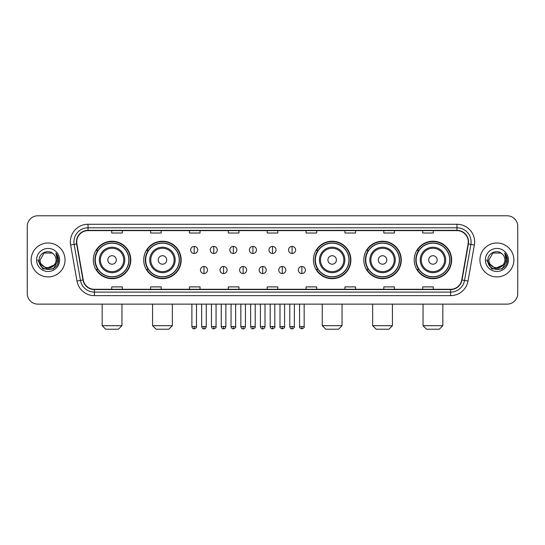<?xml version="1.0" encoding="UTF-8"?>
<svg xmlns="http://www.w3.org/2000/svg" width="545" height="545" viewBox="0 0 545 545"><rect width="100%" height="100%" fill="white"/><g stroke="black" fill="none" stroke-linecap="round" stroke-linejoin="round"><path stroke-width="0.82" d="M414.207 259.958A18.728 18.728 0 0 0 432.934 278.686A18.728 18.728 0 0 0 451.669 259.958A18.728 18.728 0 0 0 432.934 241.224A18.728 18.728 0 0 0 414.207 259.958M363.815 259.958A18.728 18.728 0 0 0 382.542 278.686A18.728 18.728 0 0 0 401.277 259.958A18.728 18.728 0 0 0 382.542 241.224A18.728 18.728 0 0 0 363.815 259.958M313.423 259.958A18.728 18.728 0 0 0 332.15 278.686A18.728 18.728 0 0 0 350.878 259.958A18.728 18.728 0 0 0 332.15 241.224A18.728 18.728 0 0 0 313.423 259.958M143.723 259.958A18.728 18.728 0 0 0 162.458 278.686A18.728 18.728 0 0 0 181.185 259.958A18.728 18.728 0 0 0 162.458 241.224A18.728 18.728 0 0 0 143.723 259.958M93.331 259.958A18.728 18.728 0 0 0 112.066 278.686A18.728 18.728 0 0 0 130.793 259.958A18.728 18.728 0 0 0 112.066 241.224A18.728 18.728 0 0 0 93.331 259.958M97.828 269.496A17.14 17.14 0 0 1 97.828 250.414M148.22 269.496A17.14 17.14 0 0 1 148.22 250.414M317.912 269.496A17.14 17.14 0 0 1 317.912 250.414M368.304 269.496A17.14 17.14 0 0 1 368.304 250.414M418.696 269.496A17.14 17.14 0 0 1 418.696 250.414M27.25 226.386L27.25 293.523A10.6 10.6 0 0 0 37.85 304.13L507.15 304.13A10.6 10.6 0 0 0 517.75 293.523L517.75 226.386A10.6 10.6 0 0 0 507.15 215.779L37.85 215.779A10.6 10.6 0 0 0 27.25 226.386L27.25 293.523M31.14 259.958A16.963 16.963 0 0 0 48.103 276.915A16.963 16.963 0 0 0 65.059 259.958A16.963 16.963 0 0 0 48.103 242.995A16.963 16.963 0 0 0 31.14 259.958A16.963 16.963 0 0 0 48.103 276.915A16.963 16.963 0 0 0 65.059 259.958A16.963 16.963 0 0 0 48.103 242.995A16.963 16.963 0 0 0 31.14 259.958M479.941 259.958A16.963 16.963 0 0 0 496.897 276.915A16.963 16.963 0 0 0 513.86 259.958A16.963 16.963 0 0 0 496.897 242.995A16.963 16.963 0 0 0 479.941 259.958A16.963 16.963 0 0 0 496.897 276.915A16.963 16.963 0 0 0 513.86 259.958A16.963 16.963 0 0 0 496.897 242.995A16.963 16.963 0 0 0 479.941 259.958M76.722 241.932A11.309 11.309 0 0 1 88.031 230.624L456.969 230.624A11.309 11.309 0 0 1 468.107 243.894L461.751 279.939A11.309 11.309 0 0 1 450.613 289.286L94.387 289.286A11.309 11.309 0 0 1 83.249 279.939L76.893 243.894A11.309 11.309 0 0 1 76.722 241.932M76.443 241.932A11.588 11.588 0 0 0 76.62 243.942L82.976 279.987A11.588 11.588 0 0 0 94.387 289.565L450.613 289.565A11.588 11.588 0 0 0 462.024 279.987L468.38 243.942A11.588 11.588 0 0 0 456.969 230.344L88.031 230.344A11.588 11.588 0 0 0 76.443 241.932M70.632 244.998A17.672 17.672 0 0 1 88.031 224.261L456.969 224.261A17.672 17.672 0 0 1 474.368 244.998L468.012 281.043A17.672 17.672 0 0 1 450.613 295.649L94.387 295.649A17.672 17.672 0 0 1 76.988 281.043L70.632 244.998L74.113 244.385A14.136 14.136 0 0 1 88.031 227.796L456.969 227.796A14.136 14.136 0 0 1 470.887 244.385L464.531 280.43A14.136 14.136 0 0 1 450.613 292.113L94.387 292.113A14.136 14.136 0 0 1 80.469 280.43L74.113 244.385A14.136 14.136 0 0 1 73.895 241.932M507.15 215.779L37.85 215.779M37.85 304.13L507.15 304.13M517.75 293.523L517.75 226.386M462.024 279.987L464.531 280.43L470.887 244.385L474.368 244.998M267.2 230.624L267.2 233.015L277.8 233.015L277.8 230.624M228.328 230.624L228.328 233.015L238.928 233.015L238.928 230.624M189.456 230.624L189.456 233.015L200.056 233.015L200.056 230.624M150.583 230.624L150.583 233.015L161.184 233.015L161.184 230.624M111.711 230.624L111.711 233.015L122.312 233.015L122.312 230.624M306.072 230.624L306.072 233.015L316.672 233.015L316.672 230.624M344.944 230.624L344.944 233.015L355.544 233.015L355.544 230.624M383.816 230.624L383.816 233.015L394.417 233.015L394.417 230.624M422.688 230.624L422.688 233.015L433.289 233.015L433.289 230.624M277.8 289.286L277.8 286.895L267.2 286.895L267.2 289.286M238.928 289.286L238.928 286.895L228.328 286.895L228.328 289.286M200.056 289.286L200.056 286.895L189.456 286.895L189.456 289.286M161.184 289.286L161.184 286.895L150.583 286.895L150.583 289.286M122.312 289.286L122.312 286.895L111.711 286.895L111.711 289.286M316.672 289.286L316.672 286.895L306.072 286.895L306.072 289.286M355.544 289.286L355.544 286.895L344.944 286.895L344.944 289.286M394.417 289.286L394.417 286.895L383.816 286.895L383.816 289.286M433.289 289.286L433.289 286.895L422.688 286.895L422.688 289.286M54.221 265.088C49.983 270.817 39.696 267.152 40.112 259.958C39.621 270.259 56.578 270.259 56.087 259.958C56.578 270.259 39.621 270.259 40.112 259.958L44.104 253.037L52.095 253.037L53.335 253.922C48.43 248.786 38.995 253.016 39.083 259.958C38.184 272.282 58.172 272.609 58.499 260.551L58.513 259.958C58.485 257.335 57.613 255.033 55.903 253.05L57.279 259.958L54.221 265.088A7.984 7.984 0 0 0 56.087 259.958C56.578 270.259 39.621 270.259 40.112 259.958L44.104 253.037M56.087 259.958A7.984 7.984 0 0 0 53.335 253.922M54.732 264.659L46.4 268.44L39.329 262.547M36.576 259.958A11.52 11.52 0 0 0 48.103 271.478A11.52 11.52 0 0 0 59.623 259.958A11.52 11.52 0 0 0 48.103 248.431A11.52 11.52 0 0 0 36.576 259.958M55.903 253.05L58.513 260.258L58.029 256.797L58.513 260.258L58.029 256.797L58.513 260.258L55.978 253.139L58.513 260.258L55.978 253.139L58.513 259.958L53.308 268.978L42.892 268.978L37.687 259.958M55.978 253.139L58.513 260.265M118.422 329.221L105.703 329.221L102.167 325.685L121.957 325.685L118.422 329.221M116.303 259.958A4.237 4.237 0 0 0 112.066 255.714A4.237 4.237 0 0 0 107.821 259.958A4.237 4.237 0 0 0 112.066 264.196A4.237 4.237 0 0 0 116.303 259.958M124.785 259.958A12.719 12.719 0 0 0 112.066 247.232A12.719 12.719 0 0 0 99.34 259.958A12.719 12.719 0 0 0 112.066 272.677A12.719 12.719 0 0 0 124.785 259.958A12.719 12.719 0 0 1 112.066 272.677A12.719 12.719 0 0 1 99.34 259.958M128.852 259.958A16.786 16.786 0 0 0 112.066 243.172A16.786 16.786 0 0 0 95.28 259.958A16.786 16.786 0 0 0 112.066 276.737A16.786 16.786 0 0 0 128.852 259.958M130.439 259.958A18.373 18.373 0 0 1 96.356 269.496L98.059 269.496A16.943 16.943 0 0 0 123.272 272.657A16.943 16.943 0 0 0 123.272 247.253A16.943 16.943 0 0 0 98.059 250.414L96.356 250.414A18.373 18.373 0 0 1 130.439 259.958M168.814 329.221L156.095 329.221L152.559 325.685L172.349 325.685L168.814 329.221M166.695 259.958A4.237 4.237 0 0 0 162.458 255.714A4.237 4.237 0 0 0 158.214 259.958A4.237 4.237 0 0 0 162.458 264.196A4.237 4.237 0 0 0 166.695 259.958M175.177 259.958A12.719 12.719 0 0 0 162.458 247.232A12.719 12.719 0 0 0 149.732 259.958A12.719 12.719 0 0 0 162.458 272.677A12.719 12.719 0 0 0 175.177 259.958A12.719 12.719 0 0 1 162.458 272.677A12.719 12.719 0 0 1 149.732 259.958M179.244 259.958A16.786 16.786 0 0 0 162.458 243.172A16.786 16.786 0 0 0 145.672 259.958A16.786 16.786 0 0 0 162.458 276.737A16.786 16.786 0 0 0 179.244 259.958M180.831 259.958A18.373 18.373 0 0 1 146.748 269.496L148.451 269.496A16.943 16.943 0 0 0 173.664 272.657A16.943 16.943 0 0 0 173.664 247.253A16.943 16.943 0 0 0 148.451 250.414L146.748 250.414A18.373 18.373 0 0 1 180.831 259.958M338.513 329.221L325.787 329.221L322.259 325.685L342.049 325.685L338.513 329.221M336.394 259.958A4.237 4.237 0 0 0 332.15 255.714A4.237 4.237 0 0 0 327.913 259.958A4.237 4.237 0 0 0 332.15 264.196A4.237 4.237 0 0 0 336.394 259.958M344.876 259.958A12.719 12.719 0 0 0 332.15 247.232A12.719 12.719 0 0 0 319.431 259.958A12.719 12.719 0 0 0 332.15 272.677A12.719 12.719 0 0 0 344.876 259.958A12.719 12.719 0 0 1 332.15 272.677A12.719 12.719 0 0 1 319.431 259.958M348.936 259.958A16.786 16.786 0 0 0 332.15 243.172A16.786 16.786 0 0 0 315.364 259.958A16.786 16.786 0 0 0 332.15 276.737A16.786 16.786 0 0 0 348.936 259.958M350.53 259.958A18.373 18.373 0 0 1 316.447 269.496L318.151 269.496A16.943 16.943 0 0 0 343.364 272.657A16.943 16.943 0 0 0 343.364 247.253A16.943 16.943 0 0 0 318.151 250.414L316.447 250.414A18.373 18.373 0 0 1 350.53 259.958M388.905 329.221L376.186 329.221L372.651 325.685L392.441 325.685L388.905 329.221M386.786 259.958A4.237 4.237 0 0 0 382.542 255.714A4.237 4.237 0 0 0 378.305 259.958A4.237 4.237 0 0 0 382.542 264.196A4.237 4.237 0 0 0 386.786 259.958M395.268 259.958A12.719 12.719 0 0 0 382.542 247.232A12.719 12.719 0 0 0 369.823 259.958A12.719 12.719 0 0 0 382.542 272.677A12.719 12.719 0 0 0 395.268 259.958A12.719 12.719 0 0 1 382.542 272.677A12.719 12.719 0 0 1 369.823 259.958M399.328 259.958A16.786 16.786 0 0 0 382.542 243.172A16.786 16.786 0 0 0 365.756 259.958A16.786 16.786 0 0 0 382.542 276.737A16.786 16.786 0 0 0 399.328 259.958M400.922 259.958A18.373 18.373 0 0 1 366.84 269.496L368.543 269.496A16.943 16.943 0 0 0 393.756 272.657A16.943 16.943 0 0 0 393.756 247.253A16.943 16.943 0 0 0 368.543 250.414L366.84 250.414A18.373 18.373 0 0 1 400.922 259.958M439.297 329.221L426.578 329.221L423.043 325.685L442.833 325.685L439.297 329.221M437.179 259.958A4.237 4.237 0 0 0 432.934 255.714A4.237 4.237 0 0 0 428.697 259.958A4.237 4.237 0 0 0 432.934 264.196A4.237 4.237 0 0 0 437.179 259.958M445.66 259.958A12.719 12.719 0 0 0 432.934 247.232A12.719 12.719 0 0 0 420.215 259.958A12.719 12.719 0 0 0 432.934 272.677A12.719 12.719 0 0 0 445.66 259.958A12.719 12.719 0 0 1 432.934 272.677A12.719 12.719 0 0 1 420.215 259.958M449.72 259.958A16.786 16.786 0 0 0 432.934 243.172A16.786 16.786 0 0 0 416.148 259.958A16.786 16.786 0 0 0 432.934 276.737A16.786 16.786 0 0 0 449.72 259.958M451.315 259.958A18.373 18.373 0 0 1 417.232 269.496L418.935 269.496A16.943 16.943 0 0 0 444.148 272.657A16.943 16.943 0 0 0 444.148 247.253A16.943 16.943 0 0 0 418.935 250.414L417.232 250.414A18.373 18.373 0 0 1 451.315 259.958M194.19 246.422A3.536 3.536 0 0 0 190.655 249.951A3.536 3.536 0 0 0 194.19 253.486A3.536 3.536 0 0 0 197.726 249.951A3.536 3.536 0 0 0 194.19 246.422L194.19 253.486A3.536 3.536 0 0 0 197.726 249.951A3.536 3.536 0 0 0 194.19 246.422M213.769 246.422A3.536 3.536 0 0 0 210.234 249.951A3.536 3.536 0 0 0 213.769 253.486A3.536 3.536 0 0 0 217.298 249.951A3.536 3.536 0 0 0 213.769 246.422L213.769 253.486A3.536 3.536 0 0 0 217.298 249.951A3.536 3.536 0 0 0 213.769 246.422M233.342 246.422A3.536 3.536 0 0 0 229.813 249.951A3.536 3.536 0 0 0 233.342 253.486A3.536 3.536 0 0 0 236.877 249.951A3.536 3.536 0 0 0 233.342 246.422L233.342 253.486A3.536 3.536 0 0 0 236.877 249.951A3.536 3.536 0 0 0 233.342 246.422M252.921 246.422A3.536 3.536 0 0 0 249.385 249.951A3.536 3.536 0 0 0 252.921 253.486A3.536 3.536 0 0 0 256.457 249.951A3.536 3.536 0 0 0 252.921 246.422L252.921 253.486A3.536 3.536 0 0 0 256.457 249.951A3.536 3.536 0 0 0 252.921 246.422M272.5 246.422A3.536 3.536 0 0 0 268.964 249.951A3.536 3.536 0 0 0 272.5 253.486A3.536 3.536 0 0 0 276.036 249.951A3.536 3.536 0 0 0 272.5 246.422L272.5 253.486A3.536 3.536 0 0 0 276.036 249.951A3.536 3.536 0 0 0 272.5 246.422M292.079 246.422A3.536 3.536 0 0 0 288.543 249.951A3.536 3.536 0 0 0 292.079 253.486A3.536 3.536 0 0 0 295.615 249.951A3.536 3.536 0 0 0 292.079 246.422L292.079 253.486A3.536 3.536 0 0 0 295.615 249.951A3.536 3.536 0 0 0 292.079 246.422M203.98 266.491A3.536 3.536 0 0 0 200.444 270.027A3.536 3.536 0 0 0 203.98 273.563A3.536 3.536 0 0 0 207.516 270.027A3.536 3.536 0 0 0 203.98 266.491L203.98 273.563A3.536 3.536 0 0 0 207.516 270.027A3.536 3.536 0 0 0 203.98 266.491M223.559 266.491A3.536 3.536 0 0 0 220.023 270.027A3.536 3.536 0 0 0 223.559 273.563A3.536 3.536 0 0 0 227.088 270.027A3.536 3.536 0 0 0 223.559 266.491L223.559 273.563A3.536 3.536 0 0 0 227.088 270.027A3.536 3.536 0 0 0 223.559 266.491M243.131 266.491A3.536 3.536 0 0 0 239.602 270.027A3.536 3.536 0 0 0 243.131 273.563A3.536 3.536 0 0 0 246.667 270.027A3.536 3.536 0 0 0 243.131 266.491L243.131 273.563A3.536 3.536 0 0 0 246.667 270.027A3.536 3.536 0 0 0 243.131 266.491M262.71 266.491A3.536 3.536 0 0 0 259.175 270.027A3.536 3.536 0 0 0 262.71 273.563A3.536 3.536 0 0 0 266.246 270.027A3.536 3.536 0 0 0 262.71 266.491L262.71 273.563A3.536 3.536 0 0 0 266.246 270.027A3.536 3.536 0 0 0 262.71 266.491M282.29 266.491A3.536 3.536 0 0 0 278.754 270.027A3.536 3.536 0 0 0 282.29 273.563A3.536 3.536 0 0 0 285.825 270.027A3.536 3.536 0 0 0 282.29 266.491L282.29 273.563A3.536 3.536 0 0 0 285.825 270.027A3.536 3.536 0 0 0 282.29 266.491M301.869 266.491A3.536 3.536 0 0 0 298.333 270.027A3.536 3.536 0 0 0 301.869 273.563A3.536 3.536 0 0 0 305.398 270.027A3.536 3.536 0 0 0 301.869 266.491L301.869 273.563A3.536 3.536 0 0 0 305.398 270.027A3.536 3.536 0 0 0 301.869 266.491M504.888 259.958C505.379 270.259 488.422 270.259 488.913 259.958L492.905 253.037L500.896 253.037L502.129 253.922C497.231 248.786 487.795 253.016 487.884 259.958C486.985 272.282 506.973 272.609 507.3 260.551L507.313 259.958C507.286 257.335 506.414 255.033 504.704 253.05L506.08 259.958L503.021 265.088A7.984 7.984 0 0 0 504.888 259.958C505.379 270.259 488.422 270.259 488.913 259.958C488.422 270.259 505.379 270.259 504.888 259.958A7.984 7.984 0 0 0 502.129 253.922M503.021 265.088C498.784 270.817 488.497 267.152 488.913 259.958M503.532 264.659L495.201 268.44L488.129 262.547M485.377 259.958A11.52 11.52 0 0 0 496.897 271.478A11.52 11.52 0 0 0 508.424 259.958A11.52 11.52 0 0 0 496.897 248.431A11.52 11.52 0 0 0 485.377 259.958M504.704 253.05L507.313 260.258L506.83 256.797L507.313 260.258L506.83 256.797L507.313 260.258L504.779 253.139L507.313 260.258L504.779 253.139L507.313 259.958L502.108 268.978L491.692 268.978L486.487 259.958M504.779 253.139L507.313 260.265M456.969 224.261L456.969 230.344M74.113 244.385L76.62 243.942M94.387 295.649L94.387 289.565M450.613 289.565L450.613 295.649M76.988 281.043L82.976 279.987M468.38 243.942L470.887 244.385M88.031 224.261L88.031 230.344M464.531 280.43L468.012 281.043M123.749 259.958A11.69 11.69 0 0 0 112.066 248.268A11.69 11.69 0 0 0 100.375 259.958A11.69 11.69 0 0 0 112.066 271.642A11.69 11.69 0 0 0 123.749 259.958M174.141 259.958A11.69 11.69 0 0 0 162.458 248.268A11.69 11.69 0 0 0 150.767 259.958A11.69 11.69 0 0 0 162.458 271.642A11.69 11.69 0 0 0 174.141 259.958M343.841 259.958A11.69 11.69 0 0 0 332.15 248.268A11.69 11.69 0 0 0 320.467 259.958A11.69 11.69 0 0 0 332.15 271.642A11.69 11.69 0 0 0 343.841 259.958M394.233 259.958A11.69 11.69 0 0 0 382.542 248.268A11.69 11.69 0 0 0 370.859 259.958A11.69 11.69 0 0 0 382.542 271.642A11.69 11.69 0 0 0 394.233 259.958M444.625 259.958A11.69 11.69 0 0 0 432.934 248.268A11.69 11.69 0 0 0 421.251 259.958A11.69 11.69 0 0 0 432.934 271.642A11.69 11.69 0 0 0 444.625 259.958M194.19 326.571L191.895 326.571C192.296 328.206 193.059 328.969 194.19 328.867L194.19 326.571L196.486 326.571L196.486 304.13M213.769 326.571L211.467 326.571C211.869 328.206 212.639 328.969 213.769 328.867L213.769 326.571L216.065 326.571L216.065 304.13M233.342 326.571L231.046 326.571C231.448 328.206 232.218 328.969 233.342 328.867L233.342 326.571L235.644 326.571L235.644 304.13M252.921 326.571L250.625 326.571C251.027 328.206 251.79 328.969 252.921 328.867L252.921 326.571L255.217 326.571L255.217 304.13M272.5 326.571L270.204 326.571C270.606 328.206 271.369 328.969 272.5 328.867L272.5 326.571L274.796 326.571L274.796 304.13M292.079 326.571L289.783 326.571C290.178 328.206 290.948 328.969 292.079 328.867L292.079 326.571L294.375 326.571L294.375 304.13M203.98 326.571L201.684 326.571C202.079 328.206 202.849 328.969 203.98 328.867L203.98 326.571L206.276 326.571L206.276 304.13M223.559 326.571L221.256 326.571C221.658 328.206 222.428 328.969 223.559 328.867L223.559 326.571L225.855 326.571L225.855 304.13M243.131 326.571L240.835 326.571C241.237 328.206 242 328.969 243.131 328.867L243.131 326.571L245.434 326.571L245.434 304.13M262.71 326.571L260.415 326.571C260.817 328.206 261.58 328.969 262.71 328.867L262.71 326.571L265.006 326.571L265.006 304.13M282.29 326.571L279.994 326.571C279.524 327.3 280.293 328.07 282.29 328.867L282.29 326.571L284.585 326.571L284.585 304.13M301.869 326.571L299.566 326.571C299.103 327.3 299.866 328.07 301.869 328.867L301.869 326.571L304.165 326.571L304.165 304.13M121.957 304.13L121.957 325.685M102.167 304.13L102.167 325.685M172.349 304.13L172.349 325.685M152.559 304.13L152.559 325.685M342.049 304.13L342.049 325.685M322.259 304.13L322.259 325.685M392.441 304.13L392.441 325.685M372.651 304.13L372.651 325.685M442.833 304.13L442.833 325.685M423.043 304.13L423.043 325.685M191.895 326.571L191.895 304.13M196.486 326.571C196.949 327.3 196.186 328.07 194.19 328.867M211.467 326.571L211.467 304.13M216.065 326.571C216.528 327.3 215.766 328.07 213.769 328.867M231.046 326.571L231.046 304.13M235.644 326.571C236.108 327.3 235.345 328.07 233.342 328.867M250.625 326.571L250.625 304.13M255.217 326.571C255.687 327.3 254.917 328.07 252.921 328.867M270.204 326.571L270.204 304.13M274.796 326.571C275.266 327.3 274.496 328.07 272.5 328.867M289.783 326.571L289.783 304.13M294.375 326.571C294.838 327.3 294.075 328.07 292.079 328.867M201.684 326.571L201.684 304.13M206.276 326.571C205.874 328.206 205.111 328.969 203.98 328.867M221.256 326.571L221.256 304.13M225.855 326.571C225.453 328.206 224.683 328.969 223.559 328.867M240.835 326.571L240.835 304.13M245.434 326.571C245.032 328.206 244.262 328.969 243.131 328.867M260.415 326.571L260.415 304.13M265.006 326.571C264.604 328.206 263.841 328.969 262.71 328.867M279.994 326.571L279.994 304.13M284.585 326.571C285.049 327.3 284.286 328.07 282.29 328.867M299.566 326.571L299.566 304.13M304.165 326.571C304.628 327.3 303.865 328.07 301.869 328.867"/></g></svg>
